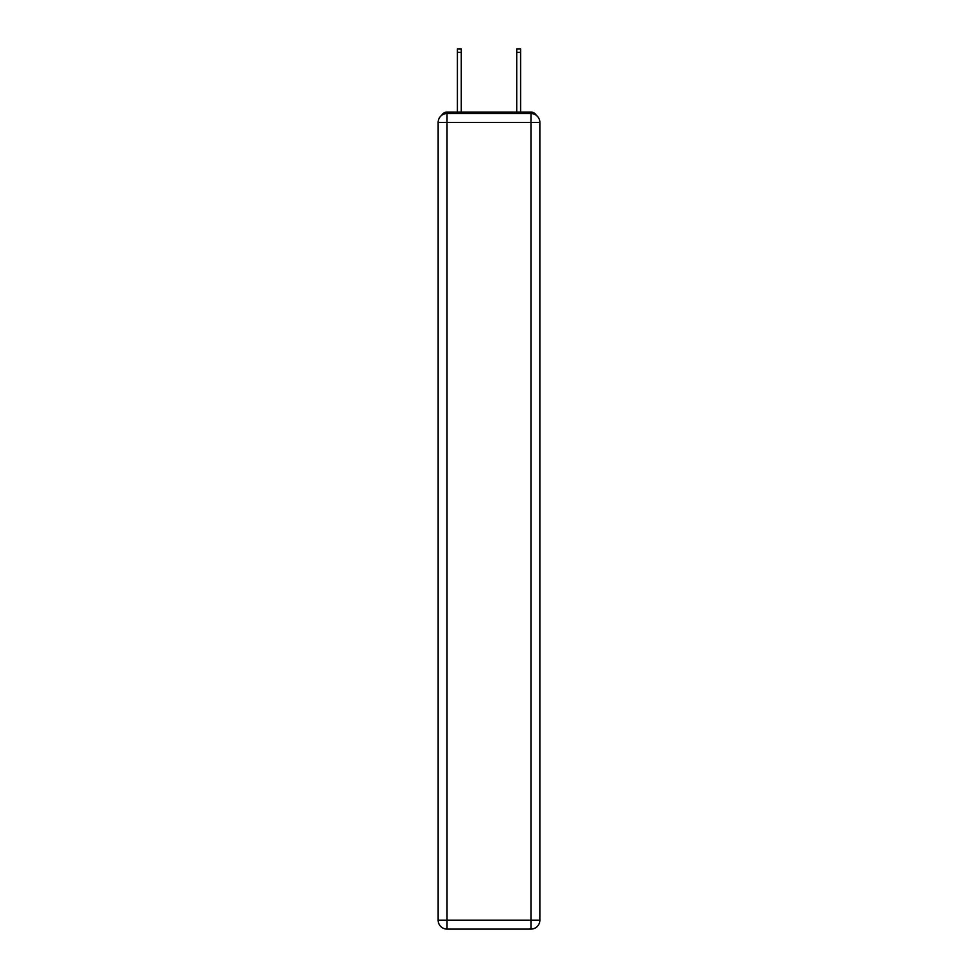 <?xml version="1.0" encoding="UTF-8"?>
<svg xmlns="http://www.w3.org/2000/svg" width="978" height="978" viewBox="0 0 978 978"><rect width="100%" height="100%" fill="white"/><g stroke="black" fill="none" stroke-linecap="round" stroke-linejoin="round"><path stroke-width="1.47" d="M536.237 115.282A5.929 5.929 0 0 0 530.968 112.067L447.032 112.067A5.929 5.929 0 0 0 441.763 115.282M447.032 112.067L457.411 112.067L457.411 48.9L461.274 48.9L461.274 112.067L465.87 112.067M512.13 112.067L516.726 112.067L516.726 48.9L520.589 48.9L520.589 112.067L530.968 112.067M447.032 113.546L530.968 113.546A8.9 8.9 0 0 1 539.856 122.446L539.856 920.2A8.9 8.9 0 0 1 530.968 929.1L447.032 929.1L447.032 920.2L530.968 920.2L530.968 122.446L447.032 122.446L447.032 920.2L438.144 920.2L438.144 122.446L447.032 122.446L447.032 113.546A8.9 8.9 0 0 0 438.144 122.446A8.9 8.9 0 0 1 447.032 113.546M438.144 920.2A8.9 8.9 0 0 0 447.032 929.1A8.9 8.9 0 0 1 438.144 920.2M530.968 929.1A8.9 8.9 0 0 0 539.856 920.2L530.968 920.2L530.968 929.1M539.856 122.446A8.9 8.9 0 0 0 530.968 113.546L530.968 122.446L539.856 122.446M457.411 52.311L461.274 52.311M520.589 52.311L516.726 52.311"/></g></svg>
